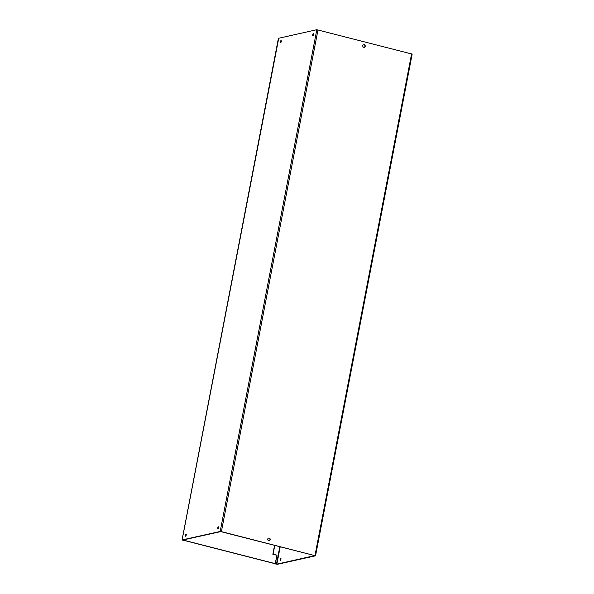 <?xml version="1.0" encoding="UTF-8"?>
<svg xmlns="http://www.w3.org/2000/svg" width="594" height="594" viewBox="0 0 594 594"><rect width="100%" height="100%" fill="white"/><g stroke="black" fill="none" stroke-linecap="round" stroke-linejoin="round"><path stroke-width="0.89" d="M182.091 539.798L278.348 38.61L182.068 539.909M183.977 540.399L275.141 563.728M275.163 563.617L183.999 540.288M269.164 540.733A1.351 1.247 77.5 0 0 268.585 538.112M270.211 539.716A1.351 1.247 -102.5 0 1 269.282 540.718A1.351 1.247 -102.5 0 1 267.76 539.085A1.351 1.247 -102.5 0 1 268.696 538.082A1.351 1.247 -102.5 0 1 270.211 539.716M364.181 47.334A1.351 1.247 77.5 0 0 363.595 44.713M365.228 46.31A1.351 1.247 -102.5 0 1 364.293 47.312A1.351 1.247 -102.5 0 1 362.778 45.686A1.351 1.247 -102.5 0 1 363.714 44.676A1.351 1.247 -102.5 0 1 365.228 46.31M186.219 535.001A1.151 0.394 104.4 0 1 185.514 536.211A1.151 0.394 104.4 0 1 185.365 535.194A1.151 0.394 104.4 0 1 186.078 533.984A1.151 0.394 104.4 0 1 186.219 535.001M185.885 535.922A1.151 0.394 104.4 0 1 185.929 535.335A1.151 0.394 104.4 0 1 186.271 534.422M218.555 527.828A1.151 0.394 104.4 0 1 217.85 529.031A1.151 0.394 104.4 0 1 217.701 528.014A1.151 0.394 104.4 0 1 218.414 526.811A1.151 0.394 104.4 0 1 218.555 527.828M218.221 528.749A1.151 0.394 104.4 0 1 218.265 528.163A1.151 0.394 104.4 0 1 218.607 527.242M281.237 41.602A1.151 0.394 104.4 0 1 280.524 42.805A1.151 0.394 104.4 0 1 280.383 41.788A1.151 0.394 104.4 0 1 281.096 40.585A1.151 0.394 104.4 0 1 281.237 41.602M280.903 42.523A1.151 0.394 104.4 0 1 280.947 41.936A1.151 0.394 104.4 0 1 281.281 41.016M313.573 34.422A1.151 0.394 104.4 0 1 312.86 35.633A1.151 0.394 104.4 0 1 312.719 34.615A1.151 0.394 104.4 0 1 313.432 33.405A1.151 0.394 104.4 0 1 313.573 34.422M313.238 35.343A1.151 0.394 104.4 0 1 313.283 34.756A1.151 0.394 104.4 0 1 313.617 33.836M280.999 558.657A1.151 0.394 -75.6 0 0 280.665 559.578A1.151 0.394 -75.6 0 0 280.613 560.164M280.093 559.437A1.151 0.394 -75.6 0 0 280.242 560.454A1.151 0.394 -75.6 0 0 280.947 559.244A1.151 0.394 -75.6 0 0 280.806 558.226A1.151 0.394 -75.6 0 0 280.093 559.437M314.753 555.605L220.753 531.608L182.692 540.057L183.739 540.495L182.061 539.953L220.188 531.467L221.384 531.608L315.548 555.806L277.42 564.3L275.111 563.877L276.856 564.159L314.753 555.605M412.11 54.084L316.817 29.7L278.735 38.254M184.103 539.746L183.969 540.443M275.341 563.825L277.004 555.197L273.077 554.195L274.777 545.381M277.004 555.197L275.111 563.877M276.774 555.249L272.846 554.247L274.569 545.322M221.384 531.608L318.005 29.841M411.605 53.787L314.983 555.553M316.817 29.7L220.188 531.467M278.749 38.15L182.128 539.916M276.856 564.159L280.205 546.77M279.819 546.666L276.455 564.107M278.683 38.194L182.061 539.953M315.548 555.806L412.177 54.047"/></g></svg>
